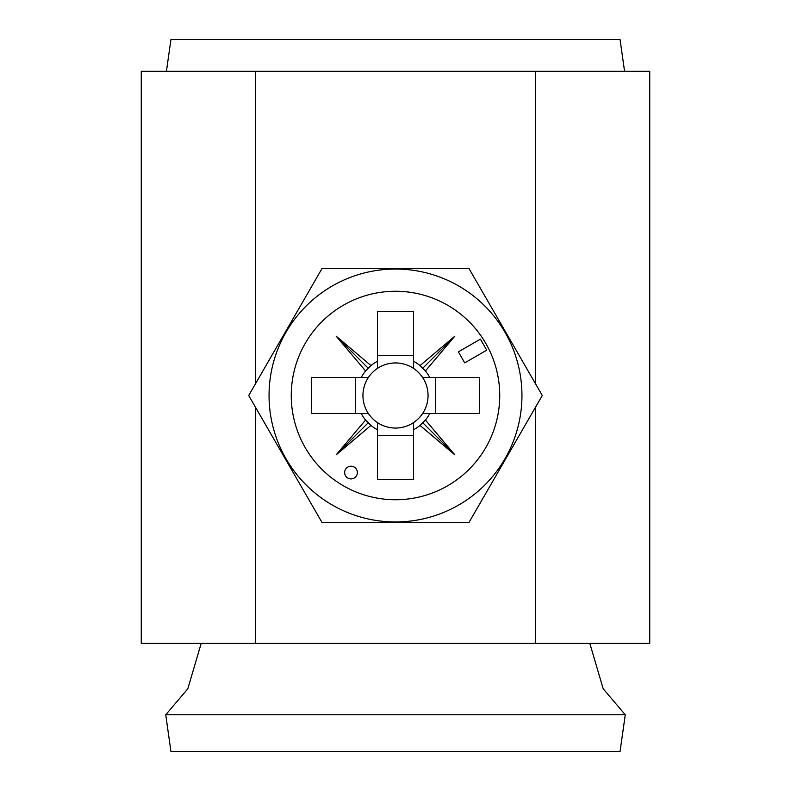<?xml version="1.0" encoding="UTF-8"?>
<svg xmlns="http://www.w3.org/2000/svg" width="791" height="791" viewBox="0 0 791 791"><rect width="100%" height="100%" fill="white"/><g stroke="black" fill="none" stroke-linecap="round" stroke-linejoin="round"><path stroke-width="1.19" d="M255.661 71.328L141.253 71.328L141.253 643.39L649.747 643.39L649.747 71.328L255.661 71.328L255.661 383.457M357.364 472.563A6.358 6.358 0 0 0 351.006 466.206A6.358 6.358 0 0 0 344.649 472.563A6.358 6.358 0 0 0 351.006 478.921A6.358 6.358 0 0 0 357.364 472.563M269.049 395.5A126.451 126.451 0 0 0 395.5 521.951A126.451 126.451 0 0 0 521.951 395.5A126.451 126.451 0 0 0 395.5 269.049A126.451 126.451 0 0 0 269.049 395.5M322.105 522.624L248.71 395.5L322.105 268.376L468.895 268.376L542.29 395.5L468.895 522.624L322.105 522.624M368.408 377.445A32.56 32.56 0 0 0 377.445 422.592L377.445 479.405L413.555 479.405L413.555 422.592A32.56 32.56 0 0 0 422.592 413.555L479.405 413.555L479.405 377.445L422.592 377.445A32.56 32.56 0 0 0 368.408 377.445L311.595 377.445L311.595 413.555L368.408 413.555M422.592 413.555A32.56 32.56 0 0 0 422.592 377.445M499.744 395.5A104.244 104.244 0 0 0 395.5 291.256A104.244 104.244 0 0 0 291.256 395.5A104.244 104.244 0 0 0 395.5 499.744A104.244 104.244 0 0 0 499.744 395.5M377.445 368.408L377.445 311.595L413.555 311.595L413.555 368.408M377.445 355.327L413.555 355.327M355.327 413.555L355.327 377.445M377.445 422.592A32.56 32.56 0 0 0 413.555 422.592M413.555 435.673L377.445 435.673M458.375 351.857L464.732 362.871L486.752 350.156L480.394 339.141L458.375 351.857M361.279 413.555A38.69 38.69 0 0 0 365.58 420.031L336.175 454.825L370.969 425.42A38.69 38.69 0 0 0 377.445 429.721M377.445 361.279A38.69 38.69 0 0 0 370.969 365.58L336.175 336.175L365.58 370.969A38.69 38.69 0 0 0 361.279 377.445M429.721 377.445A38.69 38.69 0 0 0 425.42 370.969L454.825 336.175L420.031 365.58A38.69 38.69 0 0 0 413.555 361.279M413.555 429.721A38.69 38.69 0 0 0 420.031 425.42L454.825 454.825L425.42 420.031A38.69 38.69 0 0 0 429.721 413.555M435.673 377.445L435.673 413.555M365.58 370.969L370.969 365.58M370.969 425.42L365.58 420.031M425.42 420.031L420.031 425.42M420.031 365.58L425.42 370.969M422.671 368.329L454.825 336.175M422.671 422.671L454.825 454.825M368.329 422.671L336.175 454.825M368.329 368.329L336.175 336.175M166.426 71.328L170.935 39.55L620.065 39.55L624.574 71.328M165.734 714.777L625.266 714.777L620.065 751.45L170.935 751.45L165.734 714.777L187.813 688.783L201.181 643.39M625.266 714.777L603.187 688.783L589.819 643.39M535.339 71.328L535.339 383.457M535.339 407.543L535.339 643.39M255.661 407.543L255.661 643.39"/></g></svg>
